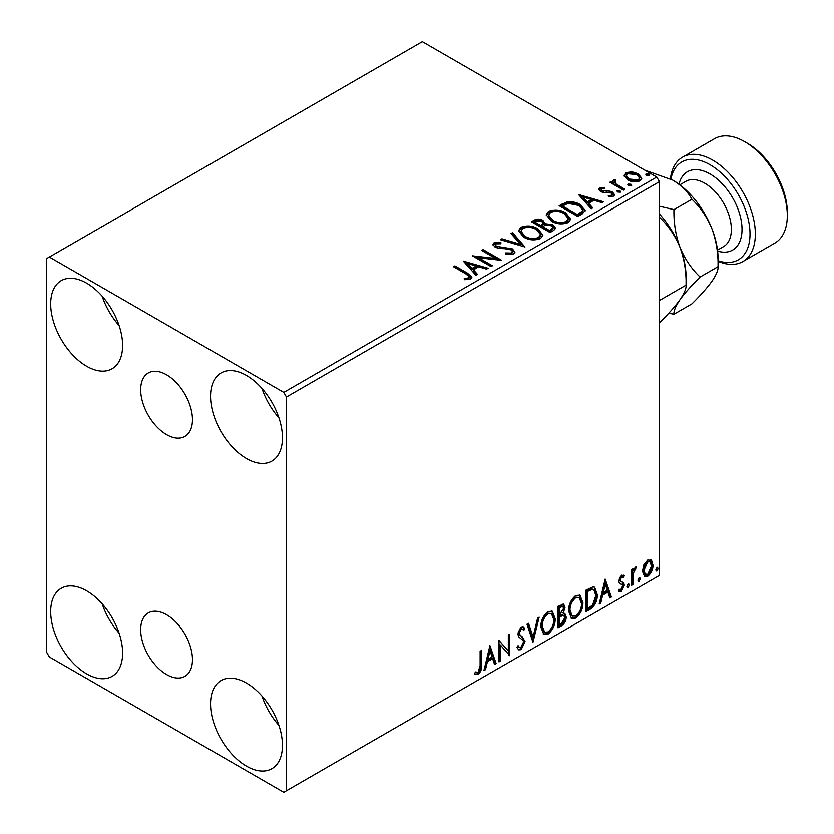 <?xml version="1.0" encoding="UTF-8"?>
<svg xmlns="http://www.w3.org/2000/svg" width="834" height="834" viewBox="0 0 834 834"><rect width="100%" height="100%" fill="white"/><g stroke="black" fill="none" stroke-linecap="round" stroke-linejoin="round"><path stroke-width="1.25" d="M166.571 374.789A36.623 21.142 -120 0 0 148.264 372.975A36.623 21.142 -120 0 0 142.656 402.322A36.623 21.142 -120 0 0 166.571 434.597A36.623 21.142 -120 0 0 184.887 436.411A36.623 21.142 -120 0 0 190.496 407.065A36.623 21.142 -120 0 0 166.571 374.789M166.571 614.741A36.623 21.142 -120 0 0 148.264 612.927A36.623 21.142 -120 0 0 142.656 642.274A36.623 21.142 -120 0 0 166.571 674.539A36.623 21.142 -120 0 0 184.887 676.353A36.623 21.142 -120 0 0 190.496 647.007A36.623 21.142 -120 0 0 166.571 614.741M246.499 766.154A50.864 29.367 60 0 1 213.275 721.327A50.864 29.367 60 0 1 221.062 680.575A50.864 29.367 60 0 1 246.499 683.098A50.864 29.367 60 0 1 279.724 727.915A50.864 29.367 60 0 1 271.926 768.667A50.864 29.367 60 0 1 246.499 766.154M278.952 725.465A50.864 29.367 60 0 1 262.001 696.098M86.653 366.241A50.864 29.367 60 0 1 53.428 321.424A50.864 29.367 60 0 1 61.216 280.662A50.864 29.367 60 0 1 86.653 283.185A50.864 29.367 60 0 1 119.877 328.002A50.864 29.367 60 0 1 112.079 368.764A50.864 29.367 60 0 1 86.653 366.241M119.106 325.552A50.864 29.367 60 0 1 102.155 296.185M246.499 458.523A50.864 29.367 60 0 1 213.275 413.706A50.864 29.367 60 0 1 221.062 372.954A50.864 29.367 60 0 1 246.499 375.467A50.864 29.367 60 0 1 279.724 420.294A50.864 29.367 60 0 1 271.926 461.046A50.864 29.367 60 0 1 246.499 458.523M278.952 417.834A50.864 29.367 60 0 1 262.001 388.467M86.653 673.862A50.864 29.367 60 0 1 53.428 629.044A50.864 29.367 60 0 1 61.216 588.293A50.864 29.367 60 0 1 86.653 590.806A50.864 29.367 60 0 1 119.877 635.633A50.864 29.367 60 0 1 112.079 676.384A50.864 29.367 60 0 1 86.653 673.862M119.106 633.173A50.864 29.367 60 0 1 102.155 603.806M46.694 258.571L46.694 652.334L49.352 656.942L283.8 792.3L286.458 790.757L286.458 397.005L283.8 392.387L49.352 257.039L46.694 258.571M643.848 564.868L647.726 560.021L651.583 560.385L652.98 565.181C653.012 569.622 651.26 573.333 647.726 576.315L644.599 576.617L642.461 571.248L643.848 564.868M650.833 559.76L651.583 560.385L650.52 559.77L651.917 564.566L652.98 565.181M631.463 585.426L631.463 569.685L632.891 568.861L632.891 571.175L635.393 567.141L636.478 567.057L633.121 573.782L632.891 584.592L631.463 585.426M623.446 577.628L621.611 577.034L620.225 579.953L620.569 581.183L623.822 583.133L624.291 585.291L621.257 591.587L618.307 591.16L619.13 589.231L621.101 589.753L622.852 586.208L622.508 584.905L619.245 583.018L618.786 580.86L621.518 575.147L624.291 575.794L623.446 577.628L621.726 576.43M623.509 575.158L624.291 575.794L623.217 575.179L622.456 576.857M620.569 581.183L619.506 580.568L620.569 581.183M618.943 591.744L618.307 591.16M622.508 584.905L621.069 583.967M621.445 584.29L620.058 583.79M590.128 609.289L585.791 611.791L585.791 590.253L593.057 586.844L594.663 587.23L597.269 594.673C597.488 600.761 595.101 605.63 590.128 609.289L589.065 608.674L585.791 610.561M558.061 627.804L558.061 606.266L563.711 604.139L564.993 607.6L563.242 613.188L564.826 613.47L566.192 616.993C566.171 620.559 564.701 623.446 561.793 625.646L558.061 627.804M532.957 642.295L526.984 624.218L528.537 623.311L533.072 637.03L537.607 618.077L539.171 617.17L532.957 642.295M500.442 661.07L499.003 661.894L499.003 640.366L508.333 651.041L508.333 634.976L509.762 634.153L509.762 655.68L500.442 645.047L500.442 661.07L499.003 660.664M480.123 665.595L480.123 651.271L481.552 650.437L481.552 664.979C482.125 668.555 480.989 671.724 478.143 674.497L474.619 674.039L475.349 671.964L478.132 672.298L480.123 665.595M475.328 674.529L474.619 674.039M286.458 790.757L659.433 575.429L659.433 181.666L286.458 397.005M489.923 645.61L496.136 663.551L494.572 664.458L492.654 658.662L487.421 661.685L485.503 669.692L483.939 670.588L489.923 645.61M521.125 649.676L518.706 649.853L516.934 647.393L518.102 645.62L519.551 647.58L521.021 647.528L523.637 642.378L523.158 640.533L518.633 636.78L517.893 633.934L521.229 626.98L523.345 626.855L524.826 628.544L523.71 630.514L522.501 629.107L521.208 629.201L519.332 633.016L520.197 635.289L521.969 636.415L525.066 641.575L521.125 649.676L520.062 649.061L518.206 649.457M540.849 627.064C540.745 620.986 543.101 615.815 547.928 611.562L552.254 611.186L555.194 618.682C555.288 624.781 552.9 629.931 548.042 634.142L543.799 634.486L540.849 627.064M568.579 611.061C568.475 604.973 570.831 599.802 575.658 595.549L579.984 595.174L582.924 602.669C583.018 608.768 580.631 613.918 575.773 618.13L571.53 618.474L568.579 611.061M605.161 579.077L611.374 597.019L609.81 597.926L607.903 592.13L602.659 595.153L600.741 603.159L599.187 604.056L605.161 579.077M628.117 584.04L629.305 585.145L628.117 587.636L626.918 586.531L628.117 584.04L628.836 583.988M628.19 584.009L627.043 587.021L628.117 587.636L627.397 587.689M639.115 577.691L640.303 578.796L639.115 581.288L637.916 580.183L639.115 577.691L639.834 577.628M639.188 577.66L638.041 580.673L639.115 581.288L638.396 581.34M657.046 567.339L658.234 568.444L657.046 570.936L655.847 569.831L657.046 567.339L657.765 567.276M657.119 567.308L655.972 570.32L657.046 570.936L656.327 570.988M624.249 176.266L625.865 172.732L631.974 171.794L638.208 173.795L641.784 178.32L639.97 180.874C635.612 182.458 631.526 182.125 627.689 179.863L624.082 175.307M614.971 180.957L615.867 183.824L624.906 189.297L623.467 190.131L609.842 182.26L611.27 181.426L613.282 182.594L612.74 181.082L613.532 179.852L615.085 179.487L615.857 180.728L614.971 180.957L614.481 183M601.418 188.776L601.867 190.632L610.019 191.184L612.594 192.133L614.575 194.656L613.511 196.157L608.716 196.793L608.267 195.583L611.676 195.281L612.281 194.405L611.228 192.998L603.065 192.445L600.501 191.497L598.687 189.245L599.656 187.858L604.369 187.379L604.692 188.547L601.418 188.776L600.97 190.673M582.132 213.994L577.806 216.496L559.155 205.727L567.089 201.922C572.218 201.39 576.586 202.287 580.193 204.622L585.176 210.408L582.132 213.994M550.065 232.509L531.425 221.74L534.052 220.218C537.033 218.654 540.015 218.716 542.976 220.405L545.196 223.7L552.9 224.753L555.517 228.057L553.797 230.351L550.065 232.509M545.248 223.22L545.196 224.93L552.9 225.983L552.9 224.753M524.961 247L500.337 239.681L501.901 238.785L520.583 244.331L510.971 233.541L512.535 232.644L524.961 247M492.446 265.775L491.017 266.599L472.367 255.829L495.594 258.477L481.687 250.45L483.126 249.616L501.776 260.385L478.57 257.758L492.446 265.775M465.883 273.896L453.477 266.734L454.916 265.91L467.509 273.177L471.898 277.201L470.626 278.921L464.955 279.713L464.246 278.462L467.488 278.212L469.323 276.878L465.883 273.896M283.8 392.387L656.765 177.058L422.327 41.7L49.352 257.039M463.277 261.073L488.14 268.256L486.587 269.153L478.695 266.807L473.451 269.841L477.517 274.396L475.953 275.293L463.277 261.073M513.619 254.099L505.352 254.172L505.571 252.952L511.596 253.056L512.556 251.67L511.044 249.731L508.74 248.939L498.701 248.376L495.125 247.166L492.936 244.466L494.103 242.725L500.869 242.475L500.89 243.778L496.001 243.841L495.302 244.81L496.48 246.291L512.503 248.918L514.964 252.16L513.619 254.099M523.616 237.106L518.498 230.778L520.812 227.307C526.9 225.128 532.582 225.607 537.867 228.777L542.903 235.125L540.526 238.566C534.49 240.692 528.85 240.213 523.616 237.106M551.347 221.093L546.228 214.765L548.543 211.294C554.631 209.115 560.312 209.605 565.598 212.764L570.633 219.113L568.256 222.553C562.231 224.68 556.591 224.2 551.347 221.093M578.515 194.541L603.389 201.724L601.825 202.62L593.933 200.275L588.689 203.298L592.755 207.864L591.191 208.761L578.515 194.541M617.608 191.987L617.254 190.402L620.006 190.611L620.36 192.195L617.608 191.987M616.837 190.996L617.254 190.402L617.254 191.632L620.006 191.841L620.006 190.611M620.767 191.601L620.36 192.195M628.607 185.638L628.252 184.053L630.994 184.262L631.359 185.846L628.607 185.638M627.835 184.648L628.252 184.053L628.252 185.284L630.994 185.492L630.994 184.262M631.765 185.252L631.359 185.846M646.538 175.286L646.183 173.701L648.935 173.91L649.29 175.494L646.538 175.286M645.766 174.296L646.183 173.701L646.183 174.931L648.935 175.14L648.935 173.91M649.696 174.9L649.29 175.494M656.765 177.058L659.433 181.666M454.54 267.349L454.916 265.91M454.916 267.141L467.509 274.407L471.773 277.795M464.246 279.692L467.488 279.442L467.488 278.212M467.488 279.442L468.698 279.056L468.698 277.826M468.698 279.056L469.323 276.878M464.517 262.47L486.733 269.069M476.787 274.813L473.451 271.071L473.451 269.841M467.895 263.607L467.895 264.837L472.148 269.611L476.162 267.287L476.162 266.056L467.895 263.607L472.148 268.381L476.162 266.056M472.148 269.611L472.148 268.381M474.609 257.122L495.594 259.708L495.594 258.477M482.75 251.065L483.126 249.616M483.126 250.846L499.566 260.344M491.382 266.39L478.57 258.988L478.57 257.758M505.56 254.224L505.571 252.952M505.571 254.182L511.596 254.287L511.596 253.056M511.596 254.287L512.556 251.67M493.05 245.081L494.103 242.725M494.103 243.955L500.869 243.705L500.869 242.475M495.302 244.81L496.48 247.521L496.48 246.291M496.48 247.521L499.764 248.407L499.764 247.177M499.764 248.407L503.392 248.459L503.392 247.229M503.392 248.459L512.503 250.148L512.503 248.918M512.503 250.148L514.87 252.733M501.745 240.098L501.901 238.785M501.901 240.015L520.583 245.561L520.583 244.331M511.69 234.354L512.535 233.874L512.535 232.644M512.535 233.874L523.961 246.697M518.55 231.414L520.812 228.537L520.812 227.307M520.812 228.537C526.9 226.358 532.582 226.838 537.867 230.007L537.867 228.777M537.867 230.007L542.851 235.73M520.937 231.185L520.937 232.415L525.034 237.502C529.215 239.994 533.718 240.4 538.566 238.722L540.515 235.793L540.515 234.562L536.429 229.6C532.238 227.098 527.682 226.692 522.782 228.38L520.937 231.185L525.034 236.272C529.215 238.764 533.718 239.17 538.566 237.492L540.515 234.562M538.566 238.722L538.566 237.492M525.034 237.502L525.034 236.272M532.488 222.355L534.052 221.448C537.033 219.884 540.015 219.947 542.976 221.635L542.976 220.405M542.976 221.635L545.196 224.93M552.9 225.983L555.413 228.652M542.653 226.567L542.653 227.797L549.585 231.8L553.088 228.891L553.088 227.661L551.472 225.587L545.884 224.961L542.653 226.567L549.585 230.57L553.088 227.661M534.771 222.011L534.771 223.241L540.745 226.692L543.184 224.471L543.184 223.241L541.568 221.25L536.252 221.156L534.771 222.011L540.745 225.461L543.184 223.241M541.474 226.275L541.474 225.044M540.745 226.692L540.745 225.461M551.232 230.851L551.232 229.621M549.585 231.8L549.585 230.57M546.28 215.401L548.543 212.524L548.543 211.294M548.543 212.524C554.631 210.345 560.312 210.835 565.598 213.994L565.598 212.764M565.598 213.994L570.581 219.717M548.678 215.172L548.678 216.413L552.775 221.49C556.945 223.981 561.459 224.388 566.296 222.709L568.246 219.79L568.246 218.56L564.159 213.587C559.968 211.085 555.423 210.679 550.523 212.368L548.678 215.172L552.775 220.259C556.945 222.751 561.459 223.158 566.296 221.479L568.246 218.56M566.296 222.709L566.296 221.479M552.775 221.49L552.775 220.259M560.219 206.342L567.089 203.152L567.089 201.922M567.089 203.152C572.218 202.62 576.586 203.517 580.193 205.852L580.193 204.622M580.193 205.852L585.103 211.023M562.502 205.998L562.502 207.228L577.326 215.787L582.226 212.409L582.632 211.127L582.632 209.897L578.754 205.445L568.09 203.381L562.502 205.998L577.326 214.557L582.226 211.179L582.632 209.897M577.326 215.787L577.326 214.557M582.226 212.409L582.226 211.179M579.755 195.938L601.981 202.537M592.025 208.281L588.689 204.538L588.689 203.298M583.133 197.074L583.133 198.304L587.397 203.079L591.4 200.754L591.4 199.524L583.133 197.074L587.397 201.849L591.4 199.524M587.397 203.079L587.397 201.849M598.822 189.881L599.656 187.858M599.656 189.089L602.106 188.536M604.369 188.505L604.369 187.379M601.418 190.006L601.867 191.862L601.867 190.632M601.867 191.862L603.451 192.383L603.451 191.153M603.451 192.383L610.019 192.414L610.019 191.184M610.019 192.414L612.594 193.363L612.594 192.133M612.594 193.363L614.449 195.229M610.144 196.897L611.676 196.511L611.676 195.281M611.676 196.511L612.281 194.405M610.905 182.875L611.27 181.426M611.27 182.656L613.282 183.824L613.282 182.594M612.865 181.76L613.532 179.852M613.532 181.082L615.085 180.717L615.085 179.487M614.971 182.187L615.867 185.054L615.867 183.824M615.867 185.054L623.832 189.912M624.155 175.911L625.865 173.962L625.865 172.732M625.865 173.962L631.974 173.034L631.974 171.794M631.974 173.034L638.208 175.025L638.208 173.795M638.208 175.025L641.711 178.924M626.313 175.505L626.313 176.735L629.138 180.269L638.291 181.145L639.563 178.028L636.79 174.629L627.533 173.701L626.313 175.505L629.138 179.039L638.291 179.915L639.563 178.028M638.291 181.145L638.291 179.915M629.138 180.269L629.138 179.039M480.488 651.052L480.488 664.364C481.062 667.94 479.925 671.109 477.079 673.882L478.143 674.497M477.079 673.882L474.765 674.153M489.683 646.621L495.073 662.936L496.136 663.551M495.073 662.936L494.239 663.426M487.421 661.685L486.358 661.07L491.591 658.047L492.654 658.662M486.358 661.07L484.439 669.076L485.503 669.692M490.038 650.739L488.974 650.124L486.973 658.506L488.036 659.121L492.05 656.806L490.038 650.739L488.036 659.121M499.003 640.491L508.333 651.041M508.698 634.768L508.698 654.982M508.844 655.149L509.762 655.68M499.378 660.455L499.378 644.432L500.442 645.047M517.706 646.225L519.551 647.58M522.782 626.636L524.826 628.544M523.762 627.929L522.908 629.441M522.501 629.107L521.438 628.492L520.145 628.586L521.208 629.201M520.145 628.586L518.258 632.401L519.332 633.016M518.258 632.401L519.134 634.674L520.197 635.289M519.134 634.674L521.969 636.415M520.896 635.8L525.066 641.575M524.002 640.96L520.062 649.061M527.818 623.728L532.009 636.415L533.072 637.03M537.763 617.984L532.373 640.533M551.712 610.926L554.13 618.067L555.194 618.682M554.13 618.067C554.214 624.166 551.837 629.316 546.979 633.527L548.042 634.142M546.979 633.527L543.288 634.121M551.43 613.532L546.927 613.126C543.028 616.566 541.13 620.725 541.214 625.615L543.58 631.588L544.644 632.203L547.99 631.953C551.931 628.575 553.849 624.426 553.755 619.506L551.43 613.532L547.99 613.741C544.102 617.181 542.194 621.34 542.277 626.23L544.644 632.203M546.927 613.126L547.99 613.741M541.214 625.615L542.277 626.23M563.117 603.941L563.93 606.985L564.993 607.6M563.93 606.985L563.127 610.853M562.189 612.583L563.242 613.188M564.232 613.251L565.129 616.378L566.192 616.993M565.129 616.378C565.108 619.943 563.638 622.831 560.719 625.031L561.793 625.646M560.719 625.031L558.061 626.574M563.774 615.419L561.438 614.658L558.426 616.138L558.426 624.145L559.499 624.76L561.136 623.822L564.754 617.827L563.774 615.419L559.499 616.764L559.499 624.76M562.835 606.422L561.772 605.807L558.426 607.037L558.426 613.939L559.499 614.554L563.555 608.466L562.835 606.422L559.499 607.652L559.499 614.554M559.916 606.172L560.98 606.787M558.426 607.037L559.499 607.652M558.426 616.138L559.499 616.764M561.438 614.658L562.502 615.273M579.442 594.913L581.861 602.054L582.924 602.669M581.861 602.054C581.955 608.153 579.567 613.303 574.709 617.514L575.773 618.13M574.709 617.514L571.019 618.109M579.161 597.519L574.657 597.113C570.769 600.553 568.861 604.713 568.944 609.602L571.311 615.575L572.374 616.19L575.731 615.951C579.661 612.563 581.579 608.413 581.496 603.493L579.161 597.519L575.731 597.728C571.832 601.168 569.924 605.328 570.018 610.217L572.374 616.19M574.657 597.113L575.731 597.728M568.944 609.602L570.018 610.217M594.121 586.98L596.206 594.058L597.269 594.673M596.206 594.058C596.414 600.146 594.037 605.015 589.065 608.674M593.798 589.607L591.233 588.7L586.166 591.025L586.166 608.142L587.23 608.757L592.609 605.098L595.841 595.497L593.798 589.607L592.296 589.315L587.23 591.64L587.23 608.757M586.166 591.025L587.23 591.64M591.233 588.7L592.296 589.315M604.921 580.089L610.311 596.404L611.374 597.019M610.311 596.404L609.477 596.883M602.659 595.153L601.595 594.538L606.829 591.514L607.903 592.13M601.595 594.538L599.677 602.544L600.741 603.159M605.275 584.207L604.212 583.591L602.211 591.973L603.274 592.588L607.288 590.274L605.275 584.207L603.274 592.588M622.383 577.013L620.548 576.419L621.611 577.034M620.548 576.419L619.162 579.338L620.225 579.953M619.162 579.338L619.506 580.568M622.414 582.101L623.822 583.133M622.748 582.518L623.217 584.676L624.291 585.291M623.217 584.676L620.194 590.972L621.257 591.587M620.194 590.972L618.463 591.337M628.242 584.53L629.305 585.145M631.828 569.476L631.828 570.56L632.891 571.175M635.122 567.329L634.737 568.507L635.8 569.122M634.737 568.507L634.09 568.6L635.154 569.215M632.558 570.988L632.057 573.166L633.121 573.782M632.057 573.166L631.828 583.977L632.891 584.592M639.24 578.181L640.303 578.796M651.917 564.566C651.948 569.007 650.197 572.718 646.652 575.7L647.726 576.315M646.652 575.7L644.088 576.231M649.874 561.814L646.652 561.345L642.826 569.82L644.38 573.928L647.716 574.386L651.542 566.015L649.874 561.814L647.716 561.96L643.89 570.435L645.443 574.543M646.652 561.345L647.716 561.96M642.826 569.82L643.89 570.435M657.171 567.829L658.234 568.444M718.043 260.719A56.514 32.63 -120 0 0 749.808 229.214A56.514 32.63 -120 0 0 710.047 164.746A56.514 32.63 -120 0 0 670.89 179.102M670.421 178.851A60.277 34.799 60 0 1 682.577 157.146A60.277 34.799 60 0 1 712.716 160.138A60.277 34.799 60 0 1 752.091 213.254A60.277 34.799 60 0 1 742.854 261.563A60.277 34.799 60 0 1 718.043 261.271M747.347 143.219L744.689 141.676L747.347 143.219A56.514 32.63 60 0 1 787.306 212.43L787.306 215.506A60.277 34.799 -120 0 0 744.689 141.676L744.689 141.676A60.277 34.799 -120 0 0 714.54 138.694L682.577 157.146M742.854 261.563L774.828 243.101A60.277 34.799 -120 0 0 787.306 215.506M659.433 218.018L659.923 217.726C668.378 225.691 675.071 235.574 680.002 247.385C684.328 259.374 686.351 271.947 686.069 285.124L659.433 300.501M659.433 213.994A64.051 36.977 60 0 1 680.002 247.385A64.051 36.977 60 0 1 686.069 277.034L686.069 285.124C686.382 288.387 684.36 293.234 680.002 299.677C675.144 306.37 668.451 313.918 659.923 322.32L659.433 322.612M668.774 313.167L673.935 314.23C673.632 310.967 675.655 306.12 680.002 299.677C684.87 292.995 691.563 285.447 700.091 277.034C691.636 269.069 684.943 259.186 680.002 247.385C675.686 235.397 673.663 222.814 673.935 209.636L659.433 206.217M644.828 170.157L672.757 180.134A64.051 36.977 60 0 1 711.975 228.923A64.051 36.977 60 0 1 718.043 258.571L718.043 266.661C718.355 269.924 716.333 274.782 711.975 281.225C707.117 287.907 700.424 295.455 691.897 303.868L673.935 314.23M672.757 180.134C681.701 185.617 688.081 191.997 691.897 199.274C700.341 207.239 707.034 217.121 711.975 228.923C716.302 240.911 718.324 253.494 718.043 266.661L700.091 277.034M691.897 199.274L673.935 209.636M467.509 274.407L467.509 273.177M534.052 221.448L534.052 220.218M561.98 205.32L561.98 204.09M578.869 214.901L578.869 213.671M606.287 192.362L606.287 191.132M620.319 187.89L620.319 186.66M480.488 664.364L481.552 664.979M559.155 615.721L560.219 616.336M587.105 590.482L588.168 591.097M631.828 578.692L632.891 579.307M717.49 250.106L723.558 246.603A37.676 21.757 -120 0 0 729.333 216.413A37.676 21.757 -120 0 0 704.72 183.209A37.676 21.757 -120 0 0 685.882 181.343L679.814 184.846M678.991 184.231A45.213 26.104 60 0 1 710.047 173.983A45.213 26.104 60 0 1 741.791 224.826A45.213 26.104 60 0 1 717.615 251.128"/></g></svg>
